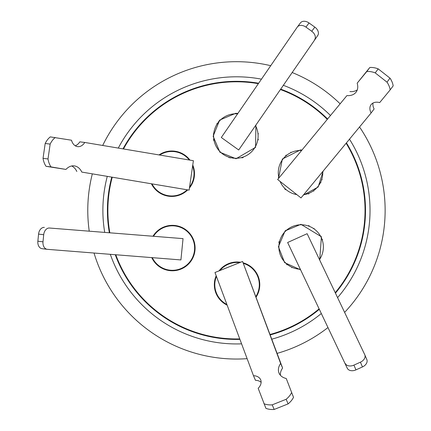 <?xml version="1.0" encoding="UTF-8"?>
<svg xmlns="http://www.w3.org/2000/svg" width="431" height="431" viewBox="0 0 431 431"><rect width="100%" height="100%" fill="white"/><g stroke="black" fill="none" stroke-linecap="round" stroke-linejoin="round"><path stroke-width="0.65" d="M364.852 354.923L366.77 359.406A7.138 5.086 156.9 0 1 366.829 359.54A7.138 5.086 156.9 0 1 362.455 366.937L355.952 369.873A7.138 5.086 156.9 0 1 347.262 368.219L287.633 242.502L347.262 368.219M287.633 242.502L307.136 233.688L364.739 354.648A7.138 5.086 156.9 0 1 364.798 354.783A7.138 5.086 156.9 0 1 360.424 362.18L362.455 366.937M355.952 369.873L353.921 365.116A7.138 5.086 156.9 0 1 345.231 363.462M353.921 365.116L360.424 362.18M280.398 375.256A15.478 11.034 156.9 0 1 282.591 368.036L242.578 261.477L214.972 272.505L253.476 375.697A11.017 7.85 156.9 0 1 260.669 379.781A11.017 7.85 156.9 0 1 258.18 388.293L265.905 408.335A18.748 13.361 -23.1 0 0 274.175 409.45L288.113 403.885A18.748 13.361 -23.1 0 0 293.511 397.307L286.243 378.499A15.478 11.034 156.9 0 1 279.04 373.117A15.478 11.034 156.9 0 1 280.624 363.435L242.578 261.477M253.476 375.697L255.443 380.298A11.017 7.85 156.9 0 1 261.121 382.308M282.591 368.036L280.624 363.435M293.511 397.307L286.243 378.499M291.545 392.7A18.748 13.361 156.9 0 1 286.146 399.278L288.113 403.885M274.175 409.45L272.209 404.844L286.146 399.278M272.209 404.844A18.748 13.361 156.9 0 1 263.939 403.728M55.26 137.489A18.748 13.361 96.9 0 0 50.158 144.094L48.008 158.947A18.748 13.361 96.9 0 0 51.003 166.91L65.954 169.426A15.478 11.034 -83.1 0 1 74.218 165.881A15.478 11.034 -83.1 0 1 81.815 172.088L189.134 190.119L193.384 160.698L84.767 142.451A11.017 7.85 -83.1 0 1 77.634 146.637A11.017 7.85 -83.1 0 1 71.508 140.22L50.287 136.891A18.748 13.361 96.9 0 0 45.185 143.496L50.158 144.094M45.185 143.496L43.035 158.349A18.748 13.361 96.9 0 0 46.031 166.312L51.003 166.91M48.008 158.947L43.035 158.349M75.215 145.764A11.017 7.85 96.9 0 0 79.794 141.847L84.767 142.451M81.815 172.088L189.134 190.119M76.842 171.49A15.478 11.034 96.9 0 0 71.686 165.978M46.031 166.312L65.954 169.426M279.401 242.27A7.138 7.138 0 0 1 278.954 242.077M230.299 263.513A7.138 7.138 0 0 1 230.246 263.034M187.356 231.614A7.138 7.138 0 0 1 187.744 231.323M285.554 189.128A7.138 7.138 0 0 1 285.166 189.414M193.508 178.472A7.138 7.138 0 0 1 193.95 178.66M242.605 157.223A7.138 7.138 0 0 1 242.664 157.708M373.305 72.241A18.748 13.361 -143.1 0 0 366.813 71.492L357.164 83.183A15.478 11.034 36.9 0 1 356.103 92.115A15.478 11.034 36.9 0 1 346.928 95.585L277.65 179.511L301.005 197.91L371.118 112.965A11.017 7.85 36.9 0 1 371.059 104.695A11.017 7.85 36.9 0 1 379.679 102.594L390.168 89.89A18.748 13.361 -143.1 0 0 387 82.17L375.207 72.882A18.748 13.361 -143.1 0 0 373.305 72.241M390.168 89.89L393.169 85.882A18.748 13.361 -143.1 0 0 390.001 78.162L378.213 68.874A18.748 13.361 -143.1 0 0 376.311 68.238A18.748 13.361 -143.1 0 0 369.82 67.489L366.813 71.492M390.001 78.162L387 82.17M375.207 72.882L378.213 68.874M373.02 103.036A11.017 7.85 -143.1 0 0 374.124 108.957L371.118 112.965M346.928 95.585L277.65 179.511M349.929 91.582A15.478 11.034 -143.1 0 0 357.283 89.869M369.82 67.489L357.164 83.183M238.693 149.983L221.308 137.5L297.261 27.131A7.138 5.086 36.9 0 1 297.347 27.013A7.138 5.086 36.9 0 1 303.058 25.688A7.138 5.086 36.9 0 1 305.94 27.105L309.043 22.967L314.84 27.126A7.138 5.086 36.9 0 1 317.749 35.482L238.693 149.983L317.749 35.482M297.438 26.894L300.364 22.994A7.138 5.086 36.9 0 1 300.45 22.875A7.138 5.086 36.9 0 1 306.161 21.55A7.138 5.086 36.9 0 1 309.043 22.967M314.84 27.126L311.737 31.264A7.138 5.086 36.9 0 1 314.646 39.62M311.737 31.264L305.94 27.105M192.759 165.019A22.719 22.719 0 0 1 189.435 188.013M187.679 189.942A22.719 22.719 0 0 1 151.54 184.037M153.102 236.037A22.719 22.719 0 0 1 195.098 248.057A22.719 22.719 0 0 1 151.766 257.614M243.154 262.818A22.719 22.719 0 0 1 256.111 297.072M227.153 305.153A22.719 22.719 0 0 1 216.179 275.743M335.226 292.681A128.573 128.573 0 0 0 346.12 143.248M327.124 119.209A128.573 128.573 0 0 0 280.516 89.583M258.347 83.673A128.573 128.573 0 0 0 123.492 148.954M112.173 177.427A128.573 128.573 0 0 0 109.813 232.605M115.783 254.759A128.573 128.573 0 0 0 239.749 338.901M270.065 334.472A128.573 128.573 0 0 0 319.026 308.925M219.023 270.883A22.719 22.719 0 0 1 240.6 262.263M159.017 154.923A22.719 22.719 0 0 1 189.979 160.127M255.901 125.346L255.556 147.354L236.037 158.753L219.918 152.229L213.135 136.218L219.659 120.098L235.671 113.315L237.885 113.407M297.579 195.205L279.326 180.831M278.528 178.348L282.37 159.028L300.348 149.966L301.716 149.993M323.185 171.032L318.153 187.022L303.203 195.243M300.359 269.72L284.654 262.657L278.415 246.726L285.117 230.903L300.946 224.298L321.407 236.775L319.71 260.092M94.028 253.029A148.673 148.673 0 0 0 247.119 358.662M277.117 353.377A148.673 148.673 0 0 0 327.916 327.587M344.611 312.383A148.673 148.673 0 0 0 359.546 126.983M339.967 103.65A148.673 148.673 0 0 0 292.234 72.553M270.722 65.695A148.673 148.673 0 0 0 102.697 145.462M239.922 339.375A129.052 129.052 0 0 1 115.26 254.716M109.329 232.562A129.052 129.052 0 0 1 111.699 177.346M122.997 148.873A129.052 129.052 0 0 1 258.648 83.242M118.293 148.081A133.572 133.572 0 0 1 261.455 79.159M283.442 85.338A133.572 133.572 0 0 1 330.318 115.341M349.476 139.186A133.572 133.572 0 0 1 337.586 297.627M321.246 313.579A133.572 133.572 0 0 1 271.821 339.175M241.592 343.841A133.572 133.572 0 0 1 110.32 254.322M104.679 232.196A133.572 133.572 0 0 1 107.222 176.591M280.796 89.174A129.052 129.052 0 0 1 327.431 118.843M346.438 142.86A129.052 129.052 0 0 1 335.453 293.15M319.242 309.366A129.052 129.052 0 0 1 270.232 334.919M92.272 174.081A148.673 148.673 0 0 0 89.212 230.968M255.599 125.793A22.24 22.24 0 0 1 235.854 158.274A22.24 22.24 0 0 1 213.609 136.034A22.24 22.24 0 0 1 237.573 113.859M278.9 177.852A22.24 22.24 0 0 1 301.334 150.457M322.744 171.57A22.24 22.24 0 0 1 303.65 194.704M296.819 194.613A22.24 22.24 0 0 1 280.08 181.424M241.92 157.434A5.948 5.948 0 0 1 241.969 157.918A5.948 5.948 0 0 0 241.92 157.434M230.089 158.01A5.948 5.948 0 0 1 230.132 157.525A5.948 5.948 0 0 0 230.089 158.01M285.031 188.633A5.948 5.948 0 0 1 284.638 188.918A5.948 5.948 0 0 0 285.031 188.633M320.68 182.092A88.851 88.851 0 0 1 320.901 182.744M321.332 236.624A88.851 88.851 0 0 1 321.127 237.282M218.829 297.455A88.851 88.851 0 0 1 218.156 297.315A88.851 88.851 0 0 0 218.829 297.455M171.274 270.749A88.851 88.851 0 0 1 170.811 270.242A88.851 88.851 0 0 0 171.274 270.749M169.852 151.561A88.851 88.851 0 0 1 170.304 151.049A88.851 88.851 0 0 0 169.852 151.561M216.75 123.735A88.851 88.851 0 0 1 217.423 123.584A88.851 88.851 0 0 0 216.75 123.735M243.068 157.073A7.138 7.138 0 0 1 243.132 157.557A7.138 7.138 0 0 0 243.068 157.073M193.605 177.992A7.138 7.138 0 0 1 194.052 178.175A7.138 7.138 0 0 0 193.605 177.992M194.58 243.24A7.138 7.138 0 0 1 194.133 243.434A7.138 7.138 0 0 0 194.58 243.24M243.984 263.072A7.138 7.138 0 0 1 243.93 263.551A7.138 7.138 0 0 0 243.984 263.072M285.861 230.197A7.138 7.138 0 0 1 286.249 230.488A7.138 7.138 0 0 0 285.861 230.197M285.915 189.451A7.138 7.138 0 0 1 285.532 189.748A7.138 7.138 0 0 0 285.915 189.451M213.991 140.129A73.744 73.744 0 0 0 213.534 140.28A73.744 73.744 0 0 1 213.991 140.129M186.332 156.281A73.744 73.744 0 0 0 185.982 156.604A73.744 73.744 0 0 1 186.332 156.281M164.394 194.704A73.744 73.744 0 0 0 164.292 195.173A73.744 73.744 0 0 1 164.394 194.704M164.55 226.733A73.744 73.744 0 0 0 164.658 227.196A73.744 73.744 0 0 1 164.55 226.733M186.855 264.941A73.744 73.744 0 0 0 187.21 265.264A73.744 73.744 0 0 1 186.855 264.941M214.67 280.823A73.744 73.744 0 0 0 215.128 280.964A73.744 73.744 0 0 1 214.67 280.823M258.918 280.608A73.744 73.744 0 0 0 259.37 280.462A73.744 73.744 0 0 1 258.918 280.608M286.577 264.462A73.744 73.744 0 0 0 286.927 264.133A73.744 73.744 0 0 1 286.577 264.462M308.515 226.038A73.744 73.744 0 0 0 308.612 225.569A73.744 73.744 0 0 1 308.515 226.038M308.359 194.009A73.744 73.744 0 0 0 308.251 193.541A73.744 73.744 0 0 1 308.359 194.009M286.049 155.796A73.744 73.744 0 0 0 285.694 155.472A73.744 73.744 0 0 1 286.049 155.796M258.239 139.919A73.744 73.744 0 0 0 257.776 139.779A73.744 73.744 0 0 1 258.239 139.919M278.324 177.497A7.138 7.138 0 0 1 278.776 177.308A7.138 7.138 0 0 0 278.324 177.497M279.304 242.745A7.138 7.138 0 0 1 278.852 242.561A7.138 7.138 0 0 0 279.304 242.745M229.842 263.664A7.138 7.138 0 0 1 229.777 263.185A7.138 7.138 0 0 0 229.842 263.664M186.989 231.291A7.138 7.138 0 0 1 187.377 230.994A7.138 7.138 0 0 0 186.989 231.291M187.049 190.54A7.138 7.138 0 0 1 186.661 190.249A7.138 7.138 0 0 0 187.049 190.54M228.92 157.671A7.138 7.138 0 0 1 228.98 157.186A7.138 7.138 0 0 0 228.92 157.671M47.071 249.29L42.227 248.709A7.138 5.086 -83.1 0 1 42.082 248.692A7.138 5.086 -83.1 0 1 37.831 241.608A7.138 5.086 -83.1 0 1 37.863 241.204L38.569 234.103L43.703 234.723A7.138 5.086 -83.1 0 1 49.484 228.026L183.04 238.623L180.918 259.925L47.362 249.328A7.138 5.086 -83.1 0 1 47.216 249.312A7.138 5.086 -83.1 0 1 42.965 242.227A7.138 5.086 -83.1 0 1 42.998 241.823L43.703 234.723M49.484 228.026L183.04 238.623M44.35 227.406A7.138 5.086 96.9 0 0 38.569 234.103M230.989 263.309A5.948 5.948 0 0 1 230.941 262.824A5.948 5.948 0 0 0 230.989 263.309M193.341 179.167A5.948 5.948 0 0 1 193.783 179.366A5.948 5.948 0 0 0 193.341 179.167M284.983 231.038A5.948 5.948 0 0 1 285.376 231.318A5.948 5.948 0 0 0 284.983 231.038M279.568 241.57A5.948 5.948 0 0 1 279.121 241.371A5.948 5.948 0 0 0 279.568 241.57M187.878 232.104A5.948 5.948 0 0 1 188.266 231.824A5.948 5.948 0 0 0 187.878 232.104M194.289 242.06A5.948 5.948 0 0 1 193.853 242.265A5.948 5.948 0 0 0 194.289 242.06M219.918 270.528A22.24 22.24 0 0 1 239.711 262.624M243.391 263.384A22.24 22.24 0 0 1 255.901 296.517M226.911 304.502A22.24 22.24 0 0 1 216.421 276.395M159.707 155.041A22.24 22.24 0 0 1 189.29 160.009M192.625 165.967A22.24 22.24 0 0 1 189.575 187.065M187.07 189.872A22.24 22.24 0 0 1 152.127 184.139M300.127 269.235A22.24 22.24 0 0 1 278.895 246.516A22.24 22.24 0 0 1 320.809 236.651A22.24 22.24 0 0 1 319.473 259.597M153.635 236.08A22.24 22.24 0 0 1 194.618 248.057A22.24 22.24 0 0 1 152.315 257.657M257.873 139.186A74.337 74.337 0 0 1 258.336 139.326A74.337 74.337 0 0 0 257.873 139.186M286.152 155.09A74.337 74.337 0 0 1 286.513 155.413A74.337 74.337 0 0 0 286.152 155.09M308.812 193.325A74.337 74.337 0 0 1 308.919 193.794A74.337 74.337 0 0 0 308.812 193.325M309.178 225.774A74.337 74.337 0 0 1 309.075 226.243A74.337 74.337 0 0 0 309.178 225.774M287.396 264.51A74.337 74.337 0 0 1 287.041 264.839A74.337 74.337 0 0 0 287.396 264.51M259.478 281.055A74.337 74.337 0 0 1 259.02 281.201A74.337 74.337 0 0 0 259.478 281.055M215.037 281.556A74.337 74.337 0 0 1 214.579 281.416A74.337 74.337 0 0 0 215.037 281.556M186.752 265.647A74.337 74.337 0 0 1 186.397 265.329A74.337 74.337 0 0 0 186.752 265.647M164.098 227.417A74.337 74.337 0 0 1 163.99 226.948A74.337 74.337 0 0 0 164.098 227.417M163.732 194.968A74.337 74.337 0 0 1 163.828 194.494A74.337 74.337 0 0 0 163.732 194.968M185.513 156.227A74.337 74.337 0 0 1 185.863 155.898A74.337 74.337 0 0 0 185.513 156.227M213.431 139.687A74.337 74.337 0 0 1 213.889 139.536A74.337 74.337 0 0 0 213.431 139.687M159.12 229.61L159.244 230.106M181.688 268.26L182.06 268.61M214.449 286.96L214.94 287.1M259.203 286.744L259.694 286.599M291.782 267.721L292.148 267.365M313.973 228.856L314.086 228.355M313.79 191.132L313.66 190.631M291.221 152.482L290.85 152.132M258.46 133.777L257.964 133.637M213.706 133.993L213.21 134.143M181.128 153.016L180.756 153.371M158.937 191.881L158.818 192.382M322.329 240.288A90.941 90.941 0 0 0 322.587 239.544M322.102 179.802A90.941 90.941 0 0 0 321.833 179.07M219.427 121.041A90.941 90.941 0 0 0 218.657 121.192M167.158 151.48A90.941 90.941 0 0 0 166.657 152.078M167.605 269.779A90.941 90.941 0 0 0 168.122 270.372M220.101 299.825A90.941 90.941 0 0 0 220.871 299.965M42.998 241.823L37.863 241.204M364.798 354.783L366.829 359.54M297.347 27.013L300.45 22.875M47.216 249.312L42.082 248.692"/></g></svg>
